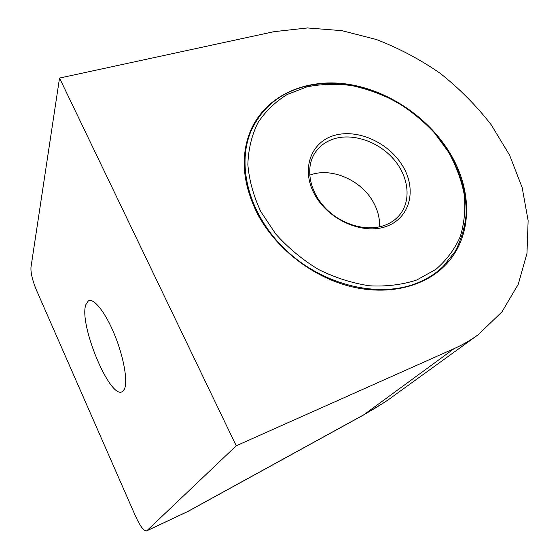 <?xml version="1.0" encoding="UTF-8"?>
<svg xmlns="http://www.w3.org/2000/svg" width="559" height="559" viewBox="0 0 559 559"><rect width="100%" height="100%" fill="white"/><g stroke="black" fill="none" stroke-linecap="round" stroke-linejoin="round"><path stroke-width="0.84" d="M124.259 389.42C128.109 382.181 123.93 357.474 114.637 334.841C105.385 312.16 93.507 297.402 88.266 300.945L85.862 304.627C78.553 324.038 110.221 400.23 122.407 391.573L124.259 389.42M257.433 213.769C275.119 247.385 310.371 275.545 347.824 285.782C385.319 295.942 422.017 287.843 443.706 266.769C472.879 238.819 473.41 190.996 449.611 152.565C427.719 116.677 387.331 89.754 346.496 83.997C305.759 78.365 266.769 95.191 251.18 129.311C240.132 154.857 242.215 183.01 257.433 213.769M146.856 530.736L146.612 530.917C143.887 531.218 140.218 526.361 135.599 516.348L36.433 290.114C32.478 280.506 30.654 272.89 30.969 267.279L59.534 78.064L236.226 445.796L146.856 530.736L187.398 511.674L362.896 415.274C377.444 407.008 387.68 400.558 393.599 395.905M186.972 511.939L188.236 511.296M59.534 78.064L274.078 31.66L307.464 27.95L341.954 30.675L376.326 39.486C398.84 48.158 420.158 59.457 440.282 73.383C459.442 88.615 476.436 105.763 491.249 124.818L509.612 155.213L522.148 187.503L528.129 220.609L526.983 253.304L518.298 284.217L501.954 311.88L478.176 334.743C470.832 340.11 462.817 344.742 454.111 348.634L236.226 445.796M146.612 530.917L188.041 511.401L363.315 415.134L454.111 348.634M334.555 135.362C358.053 128.563 389.323 142.971 402.997 166.498C416.993 189.899 410.026 218.143 386.318 226.409C362.819 235.046 328.322 219.932 314.675 194.574C300.679 169.335 310.874 141.797 334.555 135.362M384.173 225.508C390.455 223.265 395.576 219.771 399.545 215.026C411.599 200.52 408.748 176.707 393.843 159.399C378.995 142.035 353.987 133.063 334.806 138.583C325.715 141.273 318.847 146.444 314.221 154.109C305.312 169.16 309.854 192.1 325.729 208.395C341.549 224.725 366.39 231.838 384.173 225.508M306.975 86.855L287.221 94.471C275.349 101.78 265.581 111.206 257.909 122.763C251.697 135.369 248.343 149.288 247.854 164.528C249.146 180.201 253.479 195.923 260.85 211.686L275.734 234.004C288.109 247.826 302.314 259.621 318.357 269.396C335.051 277.69 352.051 283.154 369.366 285.789C386.381 286.704 402.187 284.769 416.776 279.989L435.838 269.396C446.557 260.138 454.712 249.181 460.302 236.527C464.326 223.209 465.647 209.262 464.27 194.693C461.399 180.075 456.151 165.855 448.521 152.027L434.322 132.693C423.1 120.835 410.516 110.57 396.562 101.899C382.063 94.317 367.095 88.874 351.653 85.562C336.218 83.584 321.327 84.011 306.975 86.855M305.165 86.393C280.366 92.815 262.569 107.174 251.774 129.478C235.73 164.283 248.748 215.11 286.054 250.208C323.249 285.39 378.757 298.513 416.909 283.14C427.167 279.053 435.978 273.428 443.35 266.259L455.117 251.445C460.993 240.272 464.648 228.247 466.066 215.369C467.058 189.228 457.185 161.747 439.234 138.415C406.98 97.804 350.493 75.13 305.165 86.393M379.54 226.828C379.91 218.429 377.814 210.17 373.251 202.058C361.484 180.599 332.808 167.609 311.622 174.492L309.672 175.142M89.733 300.456L88.266 300.945M441.855 268.502L443.706 266.769M393.704 395.835L477.141 335.491M363.315 415.134L384.089 402.522M399.545 215.026L398.581 216.137M251.774 129.478L248.559 135.963M441.505 267.999L435.349 273.784"/></g></svg>
